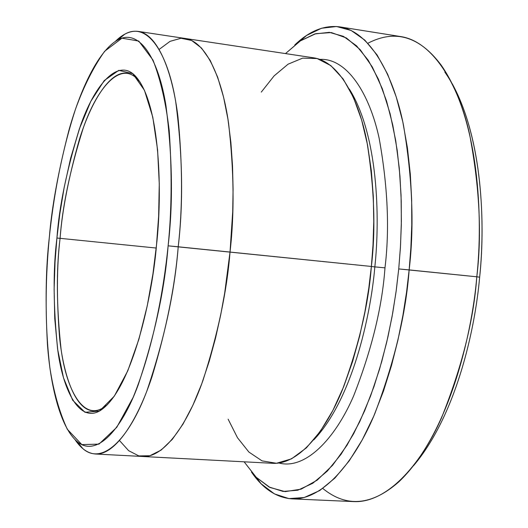<?xml version="1.0" encoding="UTF-8"?>
<svg xmlns="http://www.w3.org/2000/svg" width="528" height="528" viewBox="0 0 528 528"><rect width="100%" height="100%" fill="white"/><g stroke="black" fill="none" stroke-linecap="round" stroke-linejoin="round"><path stroke-width="0.79" d="M107.639 404.455L103.693 407.471C83.186 421.04 66.548 389.704 61.057 349.107C56.476 306.392 56.153 269.471 60.086 238.333L56.925 238.036C52.939 269.65 53.236 307.171 57.829 350.599C63.347 391.868 80.124 423.852 100.901 410.15C132.482 388.562 152.684 294.327 156.506 245.025L152.948 273.874L147.246 305.824L138.937 339.141L127.822 370.722L114.286 396.185L99.462 411.022L85.028 412.322L72.666 400.211L63.459 377.698L57.618 349.147L54.747 318.628L54.127 289.027L55.044 261.947L56.925 238.036L59.77 214.19L64.185 187.374L70.607 158.308L79.431 128.674L90.776 101.396L104.254 80.54L118.793 70.356L132.752 73.643L144.448 90.288L152.803 117.216L157.582 149.833L159.265 183.81L158.638 216.077L156.506 245.025C162.268 196.284 160.994 102.498 134.818 75.464C117.124 57.724 93.997 86.236 80.243 126.35C66.99 168.762 59.222 205.993 56.925 238.036L60.086 238.333C56.707 266.145 56.549 299.31 59.605 337.821C63.4 374.715 75.095 409.53 92.704 410.777C97.574 411.041 102.551 408.936 107.639 404.455M367.924 43.243C395.05 29.08 419.41 36.3 441.005 64.898C479.153 119.275 483.272 217.84 476.804 276.797L479.655 277.167C485.892 220.235 481.925 125.063 444.833 72.065M256.245 477.325L261.182 483.826L274.421 493.891L288.928 498.61L304.227 497.508L319.75 490.538L334.924 478.064L349.226 460.845L362.241 439.877L373.699 416.282L383.46 391.156L391.525 365.455L397.967 339.979L402.93 315.308L406.593 291.872L409.147 269.9C405.92 313.85 394.456 361.819 374.761 413.8C354.387 462.858 322.153 500.425 291.971 498.868L353.786 501.593C386.041 503.23 420.09 466.363 441.382 418.183C461.921 367.138 473.728 320.014 476.804 276.797L398.739 268.924L396.271 290.209L392.733 312.926L387.955 336.831L381.757 361.535L374.009 386.476L364.624 410.883L353.608 433.825L341.088 454.252L327.334 471.075L312.728 483.311L297.772 490.222L283.028 491.436L269.029 486.988L256.245 477.325L244.121 461.809L256.139 477.22L269.966 487.469L285.16 491.621L301.132 489.159L317.196 480.15L332.673 465.181L346.982 445.295L359.693 421.806L370.564 396.053L379.526 369.283L386.648 342.527L392.08 316.562L396.04 291.918L398.739 268.924L400.508 246.041L401.372 221.384L401.056 195.228L399.267 168.049L395.71 140.554L390.119 113.725L382.331 88.75L372.313 66.957L360.208 49.658L346.381 37.957L331.353 32.564L315.757 33.68L300.274 40.946L285.49 53.579L300.472 40.814L314.833 33.944L329.314 32.34L343.391 36.333L356.539 45.824L368.313 60.35L378.378 79.108L386.562 101.086L392.812 125.222L397.221 150.48L399.953 175.982L401.24 201.016L401.313 225.053L400.409 247.757L398.739 268.924L409.147 269.9L410.857 248.061L411.774 224.624L411.668 199.822L410.296 173.996L407.398 147.701L402.765 121.678L396.205 96.835L387.644 74.243L377.131 55.004L364.848 40.141L351.16 30.485L336.527 26.499L321.499 28.261L306.616 35.435L294.749 45.005C309.309 30.954 324.324 24.915 339.801 26.882C369.329 31.396 393.089 73.557 403.366 124.496C412.441 178.127 414.368 226.591 409.147 269.9L476.804 276.797C481.998 234.227 479.549 186.496 469.458 133.591C458.106 83.312 432.458 41.448 400.904 36.604L339.801 26.882M77.009 441.448L82.863 448.648C102.452 465.907 129.043 438.748 146.923 390.852C164.347 339.319 174.775 291.298 178.213 246.787C175.052 286.024 166.36 329.182 152.143 376.266C137.544 420.75 115.309 455.255 95.449 454.007L142.263 456.463C163.7 458.357 187.506 424.512 202.943 380.47C217.932 333.828 226.961 291.02 230.023 252.061C226.967 290.829 218.011 333.439 203.141 379.896C187.843 423.793 164.221 457.816 142.817 456.502L272.666 463.307C298.109 464.818 325.301 432.095 342.415 389.809C358.954 345.041 368.603 303.923 371.369 266.455L168.122 245.837C164.795 288.717 154.823 335.069 138.197 384.892C121.143 431.237 95.759 457.862 77.009 441.448C59.875 426.716 50.384 384.516 47.434 344.375C45.197 302.874 45.824 267.254 49.315 237.501C45.956 272.415 44.095 319.255 49.903 367.95C53.632 391.895 59.433 412.335 67.32 429.284L81.84 444.609L98.98 444.121L116.767 427.304L133.148 397.36C153.094 348.539 163.733 289.707 168.122 245.837C171.699 211.444 172.062 173.078 169.217 130.746C166.043 103.396 160.631 79.827 152.975 60.047L138.745 41.052L121.968 38.188L104.683 51.229C93.601 66.779 83.879 86.071 75.517 109.098C60.245 156.189 52.866 202.6 49.315 237.501C51.737 207.365 58.219 171.811 68.765 130.852C79.748 91.377 97.739 51.104 117.685 40.009C139.168 27.852 158.466 58.245 165.997 105.917C172.445 156.875 173.158 203.518 168.122 245.837L178.213 246.787C183.447 202.858 182.615 154.519 175.718 101.772C167.693 52.457 147.332 21.318 124.865 34.129L115.388 41.382C123.057 33.752 130.687 30.426 138.27 31.403C157.753 34.168 172.451 71.465 177.969 116.906C182.615 164.769 182.695 208.065 178.213 246.787L230.023 252.061C234.498 213.82 234.029 170.999 228.617 123.598C222.301 78.586 206.171 41.474 185.176 38.471C206.171 41.468 222.301 78.58 228.624 123.592C234.029 170.999 234.498 213.82 230.023 252.061L371.369 266.455L368.795 288.136L364.967 311.487L359.641 336.145L352.605 361.489L343.708 386.635L332.904 410.375L320.344 431.284L306.359 447.889L291.502 458.852L276.481 463.274L262.046 460.878L248.873 452.041L237.481 437.719L228.142 419.212M349.325 89.034C378.107 134.871 380.18 217.727 374.84 266.884L384.985 267.841C389.723 229.251 387.77 186.034 379.13 138.197C369.356 92.961 346.632 57.869 319.849 59.387C346.632 57.869 369.356 92.961 379.13 138.197C387.77 186.034 389.723 229.251 384.985 267.841L374.84 266.884C370.603 316.681 351.938 399.92 313.771 439.89C351.938 399.92 370.603 316.681 374.84 266.884C380.18 217.727 378.107 134.871 349.325 89.034M278.949 463.016C305.138 469.986 334.884 439.349 353.628 395.927C371.732 349.694 382.186 306.999 384.985 267.841C382.186 306.999 371.732 349.694 353.628 395.927C334.884 439.349 305.138 469.986 278.949 463.016M156.202 248.041L60.086 238.333L156.202 248.041M159.245 49.342L170.082 41.336L181.018 38.254L191.624 40.478L201.485 48.022L210.25 60.502L217.655 77.174L223.555 97.073L227.944 119.17L230.888 142.441L232.538 166.016L233.086 189.196L232.723 211.471L230.023 252.061C234.524 213.629 234.029 170.603 228.532 123.004C222.116 77.821 205.768 40.841 184.628 38.386L313.751 57.842C338.699 61.453 358.538 98.036 366.953 141.874C374.352 187.994 375.824 229.522 371.369 266.455L373.012 244.867L373.765 221.489L373.316 196.621L371.349 170.815L367.541 144.903L361.64 120.028L353.496 97.555L343.154 78.976L330.871 65.637L317.15 58.549L302.636 58.133L288.064 64.185L274.098 75.9L261.281 92.11M452.186 83.662C482.783 139.405 485.245 223.813 479.655 277.167C474.883 331.3 455.578 416.156 413.47 465.782C455.578 416.156 474.883 331.3 479.655 277.167L476.804 276.797C471.847 336.56 448.048 435.316 398.752 481.919C371.771 505.613 346.454 507.797 322.806 488.479M142.817 456.496C164.221 457.809 187.836 423.786 203.141 379.896C218.005 333.439 226.967 290.822 230.023 252.061L224.717 292.829L220.678 315.058L215.549 338.059L209.22 361.291L201.656 383.995L192.878 405.266L183.025 424.063L172.319 439.329L161.106 450.12L149.807 455.756L138.857 455.915L128.674 450.707L119.592 440.642M95.449 454.007C87.813 453.433 81.008 448.648 75.035 439.646M291.971 498.868C276.388 497.666 262.891 488.737 251.473 472.072M140.27 82.394C136.191 76.989 131.736 73.927 126.911 73.207C109.276 70.844 90.598 103.264 79.438 139.339C68.686 177.164 62.231 210.157 60.086 238.333C62.337 206.778 70.013 170.148 83.114 128.436C96.703 88.994 119.552 61.096 137.016 78.646L140.27 82.394M371.362 266.515L374.84 266.884M103.693 407.471L100.901 410.15M300.472 40.814L306.616 35.435M117.685 40.009L124.865 34.129M138.27 31.403L185.176 38.471M137.016 78.646L134.818 75.464"/></g></svg>
